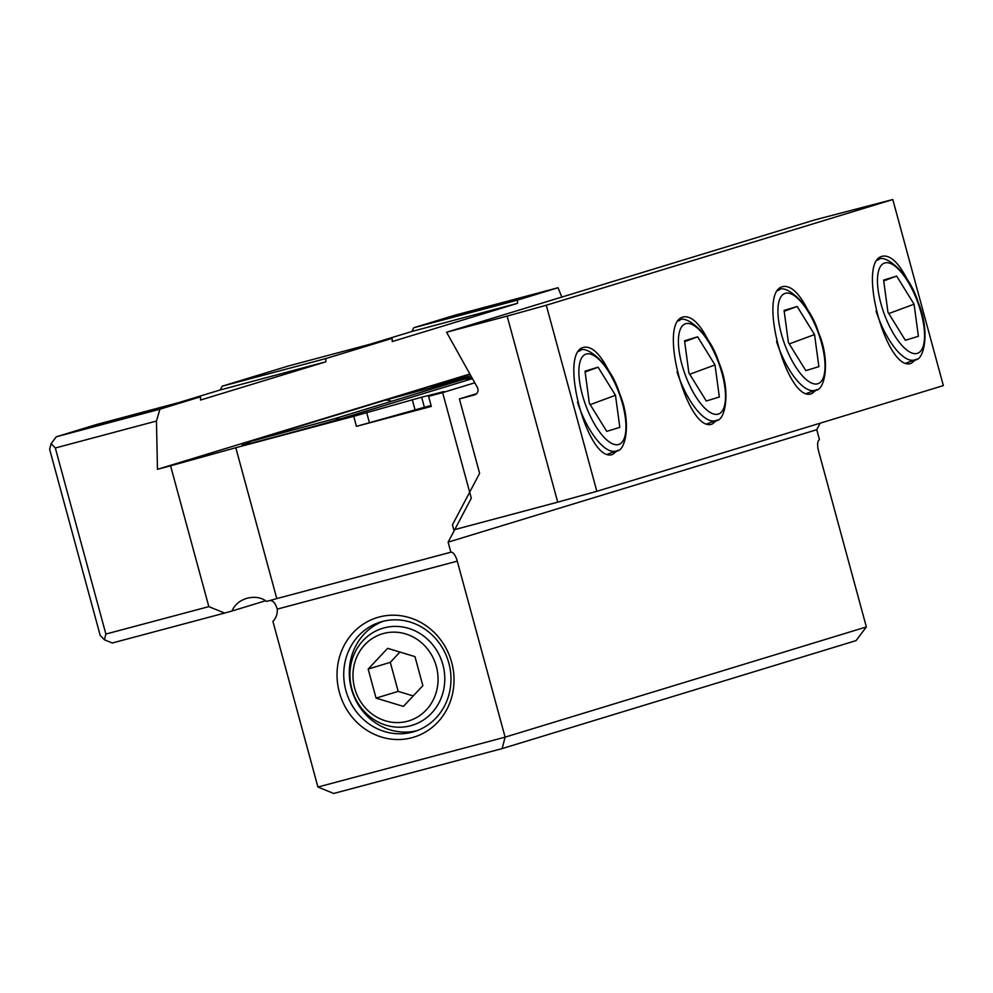 <?xml version="1.0" encoding="UTF-8"?>
<svg xmlns="http://www.w3.org/2000/svg" width="993" height="993" viewBox="0 0 993 993"><rect width="100%" height="100%" fill="white"/><g stroke="black" fill="none" stroke-linecap="round" stroke-linejoin="round"><path stroke-width="1.49" d="M517.49 300.109L558.029 287.734L454.397 315.352L413.845 327.715L517.49 300.109L517.552 303.324L392.223 341.555L392.148 338.34L288.516 365.958L222.159 386.203L325.803 358.585L392.148 338.34M517.552 303.324L411.859 331.488L413.845 327.715M325.803 358.585L325.865 361.8L200.536 400.042L200.462 396.815L96.83 424.433L56.278 436.808L159.91 409.19L200.462 396.815M159.91 409.19L156.46 421.044L157.465 469.304L469.875 374.001M561.839 297.068L558.029 287.734M411.859 331.488L370.339 344.149M325.865 361.8L220.173 389.964L222.159 386.203M220.173 389.964L178.653 402.624M51.115 443.648L55.323 447.992L105.879 634.055L104.402 639.777L100.206 635.433L49.65 449.357L51.115 443.648L56.278 436.808M55.323 447.992L156.46 421.044M105.879 634.055L208.828 606.624L170.573 465.816L157.465 469.304M104.402 639.777L112.296 642.992L224.604 613.066L208.828 606.624M224.604 613.066L232.039 611.005C234.41 605.047 239.226 600.864 246.487 598.431L247.133 598.245C254.841 596.346 261.308 597.414 266.558 601.435L276.786 598.593L235.8 447.719L170.573 465.816M232.039 611.005L265.665 600.74M317.921 787.027L505.102 737.154L502.16 748.585L333.698 793.469L317.921 787.027L272.914 621.382A15.64 14.523 -107 0 0 277.246 609.119C275.446 603.024 272.839 600.169 269.451 600.554M277.246 609.119L457.276 561.144A10.427 3.848 75.1 0 0 450.909 552.195A10.427 3.848 75.1 0 0 450.859 552.207L448.128 542.153L816.755 429.696L819.486 439.75A10.427 3.848 75.1 0 0 818.542 450.934L866.355 626.943L856.04 640.622L502.16 748.585M457.276 561.144L505.102 737.154L866.355 626.943M411.921 737.712A62.534 58.103 -107 0 0 451.678 662.405A62.534 58.103 -107 0 0 379.127 617.025A62.534 58.103 -107 0 0 339.37 692.332A62.534 58.103 -107 0 0 411.921 737.712M450.859 552.207L276.786 598.593M448.128 542.153L471.315 498.213L442.63 392.607L428.591 396.356L431.322 406.41L356.45 426.357L353.719 416.303L235.8 447.719M353.719 416.303L421.64 397.212L424.371 407.267L431.074 405.492M424.371 407.267L356.45 426.357M428.591 396.356L443.945 391.577L421.64 397.212M442.63 392.607L474.778 382.801M245.792 444.504L245.656 444.032A54.727 0.67 -15.2 0 0 241.982 445.286A54.727 0.67 -15.2 0 0 275.446 436.833A54.727 0.67 -15.2 0 0 343.926 417.842L472.457 378.631M245.656 444.032L247.145 443.573M470.421 377.886A54.727 0.67 -15.2 0 0 471.824 377.501M816.755 429.696L820.206 423.167M416.837 730.711A57.333 53.262 73 0 1 351.423 688.832A57.333 53.262 73 0 1 383.422 621.208M448.836 663.088A57.333 53.262 -107 0 0 380.629 621.978A57.333 53.262 -107 0 0 345.887 690.52A57.333 53.262 73 0 0 412.393 732.126A57.333 53.262 73 0 0 414.093 731.642A57.333 53.262 73 0 0 448.836 663.088M474.828 394.804L459.399 398.925L479.619 473.351L452.448 524.813L453.813 529.852L557.706 502.16L507.15 316.097L446.565 332.233L815.191 219.776L892.794 199.531L546.287 305.236L596.843 491.312L943.35 385.594L892.794 199.531M474.53 394.891A5.213 4.841 -107 0 0 477.323 387.357L446.565 332.233M459.399 398.925L476.603 393.675M609.317 371.854C600.355 353.98 591.816 345.8 583.661 347.327L583.251 347.463C558.091 353.88 588.626 464.55 612.743 454.347L617.832 450.251M816.891 389.517L811.802 393.625C787.685 403.816 757.15 293.158 782.31 286.741L782.72 286.592C790.875 285.078 799.415 293.245 808.376 311.132M717.368 419.89L712.279 423.986C688.161 434.189 657.614 323.519 682.774 317.102L683.196 316.966C691.339 315.439 699.891 323.619 708.841 341.493M916.427 359.156L911.338 363.252C887.221 373.455 856.674 262.797 881.834 256.38L882.256 256.231C890.398 254.717 898.95 262.884 907.9 280.758M557.706 502.16L596.843 491.312M546.287 305.236L507.15 316.097M896.679 276.104L883.609 280.088L887.941 312.174L905.331 340.276L918.401 336.292L914.069 304.206L896.679 276.104L883.72 280.895M888.797 313.552L914.069 304.206M797.143 306.465L784.085 310.449L788.405 342.535L805.807 370.637L818.877 366.653L814.545 334.567L797.143 306.465L784.185 311.256M789.261 343.913L814.545 334.567M697.62 336.826L684.549 340.81L688.881 372.896L706.271 400.998L719.342 397.014L715.01 364.928L697.62 336.826L684.661 341.617M689.738 374.274L715.01 364.928M598.084 367.187L585.026 371.183L589.346 403.27L606.748 431.359L619.818 427.375L615.486 395.288L598.084 367.187L585.125 371.99M590.202 404.647L615.486 395.288M442.89 664.677A50.705 47.105 73 0 1 412.157 725.3A50.705 47.105 73 0 1 410.655 725.734A50.705 47.105 73 0 1 351.845 688.943A50.705 47.105 -107 0 1 382.566 628.321A50.705 47.105 -107 0 1 442.89 664.677M436.361 666.489A45.492 42.265 73 0 1 407.44 721.266A45.492 42.265 73 0 1 354.675 688.248A45.492 42.265 73 0 1 383.596 633.472A45.492 42.265 73 0 1 436.361 666.489M376.062 698.116L403.406 706.408L422.857 685.654L414.975 656.621L387.63 648.33L368.18 669.083L376.062 698.116L398.181 691.376L390.299 662.343L368.18 669.083M413.225 695.932L398.181 691.376M390.299 662.343L399.931 652.066M366.616 412.368L369.346 422.422M412.281 399.695L415.012 409.761M877.229 260.24A53.262 19.661 -110.3 0 1 877.986 259.918L878.631 259.694C883.447 253.476 908.657 270.965 918.115 302.232C930.726 331.861 923.788 361.018 914.95 359.826A53.262 19.661 69.7 0 1 914.541 359.962A53.262 19.661 -110.3 0 1 876.087 311.107M877.278 260.178L877.986 259.918A53.262 19.661 -110.3 0 1 878.383 259.781M917.321 353.371A48.049 17.737 -110.3 0 1 884.018 313.366A48.049 17.737 -110.3 0 1 884.701 262.996A48.049 17.737 -110.3 0 1 918.004 303.002A48.049 17.737 -110.3 0 1 917.321 353.371M777.693 290.601A53.262 19.661 -110.3 0 1 778.45 290.279L779.108 290.055C783.911 283.837 809.121 301.338 818.58 332.593C831.203 362.222 824.264 391.379 815.414 390.187A53.262 19.661 69.7 0 1 815.017 390.323A53.262 19.661 -110.3 0 1 776.551 341.48M777.742 290.539L778.45 290.279A53.262 19.661 -110.3 0 1 778.86 290.142M817.785 383.745A48.049 17.737 -110.3 0 1 784.482 343.739A48.049 17.737 -110.3 0 1 785.165 293.357A48.049 17.737 -110.3 0 1 818.468 333.363A48.049 17.737 -110.3 0 1 817.785 383.745M678.169 320.975A53.262 19.661 -110.3 0 1 678.927 320.64L679.572 320.416C684.388 314.198 709.598 331.699 719.056 362.954C731.667 392.583 724.729 421.752 715.891 420.548A53.262 19.661 69.7 0 1 715.481 420.684A53.262 19.661 -110.3 0 1 677.027 371.841M678.219 320.9L678.927 320.64A53.262 19.661 -110.3 0 1 679.324 320.503M718.262 414.106A48.049 17.737 -110.3 0 1 684.959 374.1A48.049 17.737 -110.3 0 1 685.642 323.73A48.049 17.737 -110.3 0 1 718.944 363.736A48.049 17.737 -110.3 0 1 718.262 414.106M578.634 351.336A53.262 19.661 -110.3 0 1 579.391 351.001L580.049 350.79C584.852 344.571 610.062 362.06 619.52 393.315C632.144 422.956 625.205 452.113 616.355 450.909A53.262 19.661 69.7 0 1 615.958 451.045A53.262 19.661 -110.3 0 1 577.492 402.202M578.683 351.261L579.391 351.001A53.262 19.661 -110.3 0 1 579.8 350.864M618.726 444.467A48.049 17.737 -110.3 0 1 585.423 404.461A48.049 17.737 -110.3 0 1 586.106 354.091A48.049 17.737 -110.3 0 1 619.409 394.097A48.049 17.737 -110.3 0 1 618.726 444.467M441.041 383.732A10.427 9.682 -107 0 0 437.876 384.105L430.838 387.469M391.366 401.371A10.427 9.682 -107 0 0 384.055 400.527L254.295 440.11A10.427 9.682 73 0 1 257.472 439.738M464.823 379.053L463.607 379.326A10.427 9.682 73 0 1 469.515 379.525M463.607 379.326L333.847 418.922A10.427 9.682 73 0 1 339.718 419.096M914.95 359.826L906.112 363.09M815.414 390.187L806.589 393.451M715.891 420.548L707.053 423.812M616.355 450.909L607.53 454.186M470.918 375.888L436.535 384.8M470.037 374.299L437.876 384.105M472.196 378.184L469.59 377.849L457.972 380.307L384.055 400.527M246.413 444.355L249.119 442.084L254.295 440.11M333.847 418.922L252.954 440.805"/></g></svg>
